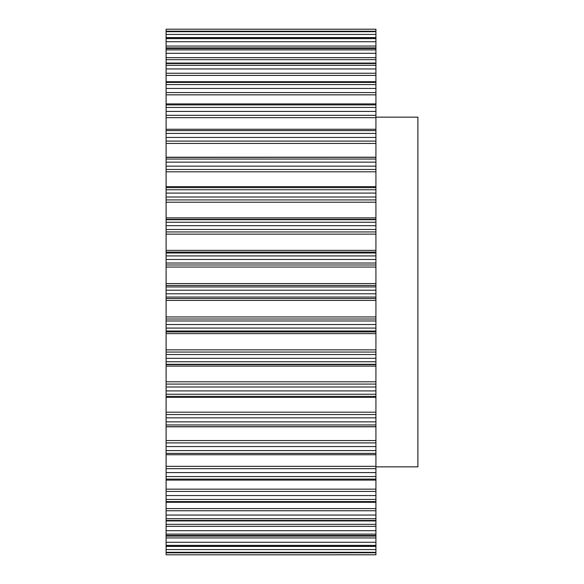 <?xml version="1.0" encoding="UTF-8"?>
<svg xmlns="http://www.w3.org/2000/svg" width="584" height="584" viewBox="0 0 584 584"><rect width="100%" height="100%" fill="white"/><g stroke="black" fill="none" stroke-linecap="round" stroke-linejoin="round"><path stroke-width="0.88" d="M375.928 157.388L375.928 29.207L166.104 29.207L166.104 554.8L375.928 554.793L166.104 554.8M166.104 157.388L375.928 157.33L375.928 552.778L166.104 552.807L375.928 552.778L375.928 554.793M166.104 31.222L375.928 31.222L166.104 31.193M375.928 396.353L166.104 396.353L375.928 396.353M375.928 117.15L417.896 117.15L417.896 466.85L375.928 466.85M375.928 290.212L166.104 290.212M375.928 286.941L166.104 286.941M375.928 285.488L166.104 285.488M375.928 283.576L166.104 283.576M375.928 267.071L166.104 267.071M375.928 264.997L166.104 264.997M375.928 263.019L166.104 263.019M375.928 259.471L166.104 259.471M375.928 255.923L166.104 255.923M375.928 252.989L166.104 252.989M375.928 252.084L166.104 252.084M375.928 250.368L166.104 250.368M375.928 234.14L166.104 234.14M375.928 231.936L166.104 231.936M375.928 229.476L166.104 229.476M375.928 225.709L166.104 225.709M375.928 222.256L166.104 222.256M375.928 219.701L166.104 219.701M375.928 219.358L166.104 219.358M375.928 217.876L166.104 217.876M375.928 202.21L166.104 202.21M375.928 199.911L166.104 199.911M375.928 196.998L166.104 196.998M375.928 193.085L166.104 193.085M375.928 189.778L166.104 189.778M375.928 187.647L166.104 187.647L375.928 187.647M375.928 186.646L166.104 186.646M375.928 171.805L166.104 171.805M375.928 169.455L166.104 169.455M375.928 166.148L166.104 166.148M375.928 162.148L166.104 162.148M375.928 159.052L166.104 159.052M375.928 157.22L166.104 157.22M375.928 143.467L166.104 143.467M375.928 141.102L166.104 141.102M375.928 137.452L166.104 137.452M375.928 133.437L166.104 133.437M375.928 130.604L166.104 130.604M375.928 117.669L166.104 117.669M375.928 115.325L166.104 115.325M375.928 111.405L166.104 111.405M375.928 107.441L166.104 107.441M375.928 104.916L166.104 104.916M375.928 94.849L166.104 94.849M375.928 92.579L166.104 92.579M375.928 88.439L166.104 88.439M375.928 84.6L166.104 84.6M375.928 82.424L166.104 82.424M375.928 75.402L166.104 75.402M375.928 73.241L166.104 73.241M375.928 68.963L166.104 68.963M375.928 65.306L166.104 65.306M375.928 63.517L166.104 63.517M375.928 59.663L166.104 59.663M375.928 57.641L166.104 57.641M375.928 53.297L166.104 53.297M375.928 49.895L166.104 49.895M375.928 48.523L166.104 48.523M375.928 47.903L166.104 47.903M375.928 46.056L166.104 46.056M375.928 41.719L166.104 41.719M375.928 38.624L166.104 38.624M375.928 37.697L166.104 37.697M375.928 34.427L166.104 34.427M375.928 31.689L166.104 31.689M375.928 552.311L166.104 552.311M375.928 549.573L166.104 549.573M375.928 546.303L166.104 546.303M375.928 545.376L166.104 545.376M375.928 542.28L166.104 542.28M375.928 537.944L166.104 537.944M375.928 536.097L166.104 536.097M375.928 535.477L166.104 535.477M375.928 534.104L166.104 534.104M375.928 530.703L166.104 530.703M375.928 526.359L166.104 526.359M375.928 524.337L166.104 524.337M375.928 520.483L166.104 520.483M375.928 518.694L166.104 518.694M375.928 515.037L166.104 515.037M375.928 510.759L166.104 510.759M375.928 508.598L166.104 508.598M375.928 501.576L166.104 501.576M375.928 499.4L166.104 499.4M375.928 495.56L166.104 495.56M375.928 491.421L166.104 491.421M375.928 489.151L166.104 489.151M375.928 479.084L166.104 479.084M375.928 476.559L166.104 476.559M375.928 472.595L166.104 472.595M375.928 468.675L166.104 468.675M375.928 466.331L166.104 466.331M375.928 453.396L166.104 453.396M375.928 450.563L166.104 450.563M375.928 446.548L166.104 446.548M375.928 442.898L166.104 442.898M375.928 440.533L166.104 440.533M375.928 426.78L166.104 426.78M375.928 424.948L166.104 424.948M375.928 421.852L166.104 421.852M375.928 417.852L166.104 417.852M375.928 414.545L166.104 414.545M375.928 412.194L166.104 412.194M375.928 397.354L166.104 397.354M375.928 394.222L166.104 394.222M375.928 390.915L166.104 390.915M375.928 387.002L166.104 387.002M375.928 384.089L166.104 384.089M375.928 381.79L166.104 381.79M375.928 366.124L166.104 366.124M375.928 364.642L166.104 364.642M375.928 364.299L166.104 364.299M375.928 361.744L166.104 361.744M375.928 358.291L166.104 358.291M375.928 354.524L166.104 354.524M375.928 352.064L166.104 352.064M375.928 349.86L166.104 349.86M375.928 333.632L166.104 333.632M375.928 331.916L166.104 331.916M375.928 331.011L166.104 331.011M375.928 328.077L166.104 328.077M375.928 324.529L166.104 324.529M375.928 320.981L166.104 320.981M375.928 319.003L166.104 319.003M375.928 316.929L166.104 316.929M375.928 300.424L166.104 300.424M375.928 298.512L166.104 298.512M375.928 297.059L166.104 297.059M375.928 293.788L166.104 293.788M375.928 129.254L166.104 129.254M375.928 103.908L166.104 103.908M375.928 81.716L166.104 81.716M375.928 63.065L166.104 63.065M375.928 48.268L166.104 48.268M375.928 37.588L166.104 37.588M375.928 29.2L166.104 29.2M375.928 546.412L166.104 546.412M375.928 535.732L166.104 535.732M375.928 520.935L166.104 520.935M375.928 502.284L166.104 502.284M375.928 480.092L166.104 480.092M375.928 454.746L166.104 454.746M375.928 426.67L166.104 426.67"/></g></svg>
